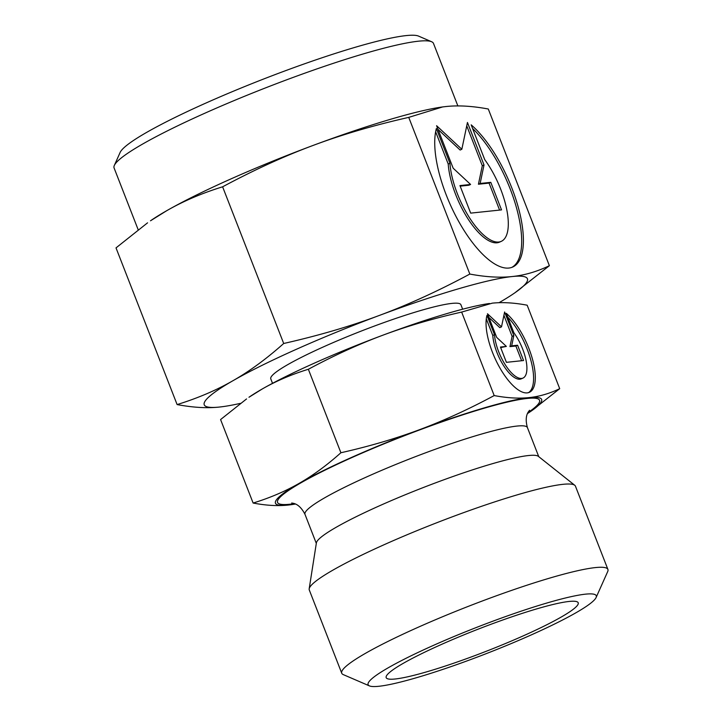 <?xml version="1.0" encoding="UTF-8"?>
<svg xmlns="http://www.w3.org/2000/svg" width="722" height="722" viewBox="0 0 722 722"><rect width="100%" height="100%" fill="white"/><g stroke="black" fill="none" stroke-linecap="round" stroke-linejoin="round"><path stroke-width="1.08" d="M230.67 179.038A173.451 19.81 158.7 0 0 166.719 210.698C183.253 201.176 201.88 193.216 222.611 186.808C254.009 169.977 284.17 156.187 313.086 145.438A173.451 19.81 158.7 0 0 230.67 179.038M499.01 302.708A173.451 19.81 158.7 0 0 514.903 292.789A173.451 19.81 158.7 0 0 512.205 276.535A173.451 19.81 158.7 0 0 379.357 315.433C350.477 326.254 318.582 335.604 283.701 343.492C266.463 358.843 249.559 371.243 232.998 380.684A173.451 19.81 158.7 0 0 219.479 407.046A173.451 19.81 158.7 0 0 222.945 406.621A173.451 19.81 158.7 0 0 240.381 403.381M514.903 292.789L549.379 265.696C536.96 271.662 524.569 275.272 512.205 276.535C499.868 277.871 485.744 277.04 469.832 274.062C438.435 290.894 408.273 304.684 379.357 315.433A173.451 19.81 158.7 0 0 296.95 349.033A173.451 19.81 158.7 0 0 232.998 380.684C216.465 390.205 197.828 398.165 177.107 404.573C193.018 407.551 207.142 408.381 219.479 407.046L222.845 406.63M527.547 413.507A142.848 16.308 158.7 0 0 531.311 410.989A142.848 16.308 158.7 0 0 529.091 397.605A142.848 16.308 158.7 0 0 419.69 429.635C395.466 438.669 369.204 446.377 340.901 452.748C326.94 465.221 313.023 475.428 299.152 483.37A142.848 16.308 158.7 0 0 288.015 505.075A142.848 16.308 158.7 0 0 290.876 504.732A142.848 16.308 158.7 0 0 295.352 504.037M531.311 410.989L559.703 388.68C549.641 393.535 539.442 396.513 529.091 397.605C518.739 398.688 507.106 398.012 494.191 395.566C468.74 409.239 443.913 420.601 419.69 429.635A142.848 16.308 158.7 0 0 351.822 457.306A142.848 16.308 158.7 0 0 299.152 483.37C285.28 491.321 269.938 497.873 253.124 503.044C266.039 505.49 277.663 506.167 288.015 505.075L290.795 504.741M315 362.859A142.848 16.308 158.7 0 0 262.33 388.932C276.201 380.981 291.544 374.429 308.357 369.267C333.808 355.585 358.644 344.232 382.868 335.198A142.848 16.308 158.7 0 0 315 362.859M457.865 105.926L433.489 43.419A171.412 19.575 158.7 0 0 431.621 41.741L418.543 36.1A161.214 18.411 158.7 0 0 206.077 102.975A161.214 18.411 158.7 0 0 120.132 152.441L114.32 165.446A171.412 19.575 158.7 0 0 114.085 167.955L138.146 229.668M431.621 41.741A171.412 19.575 158.7 0 0 205.707 112.84A171.412 19.575 158.7 0 0 114.32 165.446M462.649 309.197L460.907 304.729A102.037 11.651 158.7 0 0 325.315 346.046A102.037 11.651 158.7 0 0 270.777 378.851L272.519 383.328M596.092 597.536L607.716 571.535A142.848 16.308 158.7 0 0 607.915 569.441L575.452 486.186A142.848 16.308 158.7 0 0 574.766 485.292L538.35 456.34A119.374 13.628 158.7 0 0 380.286 505.436A119.374 13.628 158.7 0 0 316.389 542.872L309.178 588.836A142.848 16.308 158.7 0 0 309.278 589.964L341.741 673.22A142.848 16.308 158.7 0 0 343.302 674.628L369.456 685.9A122.442 13.98 158.7 0 0 530.823 635.107A122.442 13.98 158.7 0 0 596.092 597.536A122.442 13.98 158.7 0 0 433.561 645.333A122.442 13.98 158.7 0 0 369.456 685.9M574.766 485.292A142.848 16.308 158.7 0 0 385.629 544.036A142.848 16.308 158.7 0 0 309.178 588.836M607.915 569.441A142.848 16.308 158.7 0 0 418.092 627.292A142.848 16.308 158.7 0 0 341.741 673.22M523.125 635.92A103.056 11.769 -21.3 0 1 386.108 677.38A103.056 11.769 -21.3 0 1 441.268 644.52A103.056 11.769 -21.3 0 1 578.078 602.527A103.056 11.769 -21.3 0 1 523.125 635.92M528.486 392.642A45.91 17.572 66 0 0 532.674 386.171A45.91 17.572 66 0 0 507.783 317.148M506.293 313.33A45.91 17.572 -114 0 1 534.388 385.404A45.91 17.572 -114 0 1 529.37 392.317A45.91 17.572 -114 0 1 499.037 366.406A45.91 17.572 -114 0 1 486.962 315.361L494.498 334.683A30.306 11.597 66 0 0 507.53 368.112A30.306 11.597 66 0 0 523.017 378.057A30.306 11.597 66 0 0 513.82 332.652L506.293 313.33M494.498 334.683L492.774 335.45L486.294 318.826M523.017 378.057L521.293 378.824A30.306 11.597 -114 0 1 505.806 368.879A30.306 11.597 -114 0 1 492.774 335.45M511.844 267.375A82.642 31.624 66 0 0 520.03 255.344A82.642 31.624 66 0 0 472.585 128.462M471.168 124.843A82.642 31.624 -114 0 1 521.753 254.577A82.642 31.624 -114 0 1 512.719 267.023A82.642 31.624 -114 0 1 458.118 220.39A82.642 31.624 -114 0 1 436.377 128.498L449.941 163.28A54.547 20.875 66 0 0 473.397 223.459A54.547 20.875 66 0 0 501.276 241.356A54.547 20.875 66 0 0 484.733 159.625L471.168 124.843M449.941 163.28L448.218 164.047L435.628 131.756M501.276 241.356L499.552 242.123A54.547 20.875 -114 0 1 471.674 224.226A54.547 20.875 -114 0 1 448.218 164.047M499.588 210.084L489.074 183.108L478.424 184.227L482.296 165.735L466.746 125.845M490.798 182.341L501.528 209.885L470.681 213.125L459.941 185.581L470.591 184.462L453.163 168.208L436.593 125.709L461.836 149.264L467.45 122.469L484.02 164.968L480.148 183.46L490.798 182.341L489.074 183.108M480.148 183.46L478.424 184.227M484.02 164.968L482.296 165.735M461.836 149.264L460.122 150.032L438.055 129.446M470.591 184.462L468.867 185.238L460.158 186.15M521.618 360.738L515.869 346L509.958 346.623L512.106 336.344L503.92 315.343M517.593 345.233L523.558 360.531L506.411 362.336L500.445 347.029L506.366 346.407L496.682 337.382L487.476 313.772L501.501 326.858L504.624 311.967L513.829 335.577L511.672 345.856L517.593 345.233L515.869 346M511.672 345.856L509.958 346.623M513.829 335.577L512.106 336.344M501.501 326.858L499.786 327.626L488.938 317.5M506.366 346.407L500.671 347.598M489.489 303.502A142.848 16.308 158.7 0 0 489.408 303.511A142.848 16.308 158.7 0 0 382.868 335.198C407.091 326.163 433.344 318.456 461.647 312.084L492.269 303.159C502.62 302.076 514.244 302.753 527.159 305.198L559.703 388.68M262.33 388.932A142.848 16.308 158.7 0 0 248.973 397.253L262.33 388.932M442.55 106.946A173.451 19.81 158.7 0 0 442.46 106.964A173.451 19.81 158.7 0 0 313.086 145.438C341.966 134.626 373.861 125.267 408.742 117.379L442.64 106.937L445.925 106.54C458.262 105.204 472.387 106.035 488.298 109.013L549.379 265.696M166.719 210.698A173.451 19.81 158.7 0 0 150.492 220.797L166.719 210.698M253.124 503.044L220.58 419.563L246.563 398.932M308.357 369.267L340.901 452.748M461.647 312.084L494.191 395.566M177.107 404.573L116.016 247.89L147.568 222.827M469.832 274.062L408.742 117.379M283.701 343.492L222.611 186.808M538.756 456.665L527.43 427.623A119.374 13.628 158.7 0 0 516.943 426.07A119.374 13.628 158.7 0 0 368.798 475.969A119.374 13.628 158.7 0 0 304.991 514.344C298.782 502.133 291.805 503.451 291.724 502.972L291.733 502.972M527.981 412.587A140.6 16.055 158.7 0 0 527.195 398.445A140.6 16.055 158.7 0 0 352.706 457.207A140.6 16.055 158.7 0 0 289.91 504.236A140.6 16.055 158.7 0 0 294.405 503.649M527.43 427.623C523.739 414.428 529.767 410.683 529.497 410.267L529.488 410.276M316.308 543.395L304.991 514.344"/></g></svg>
